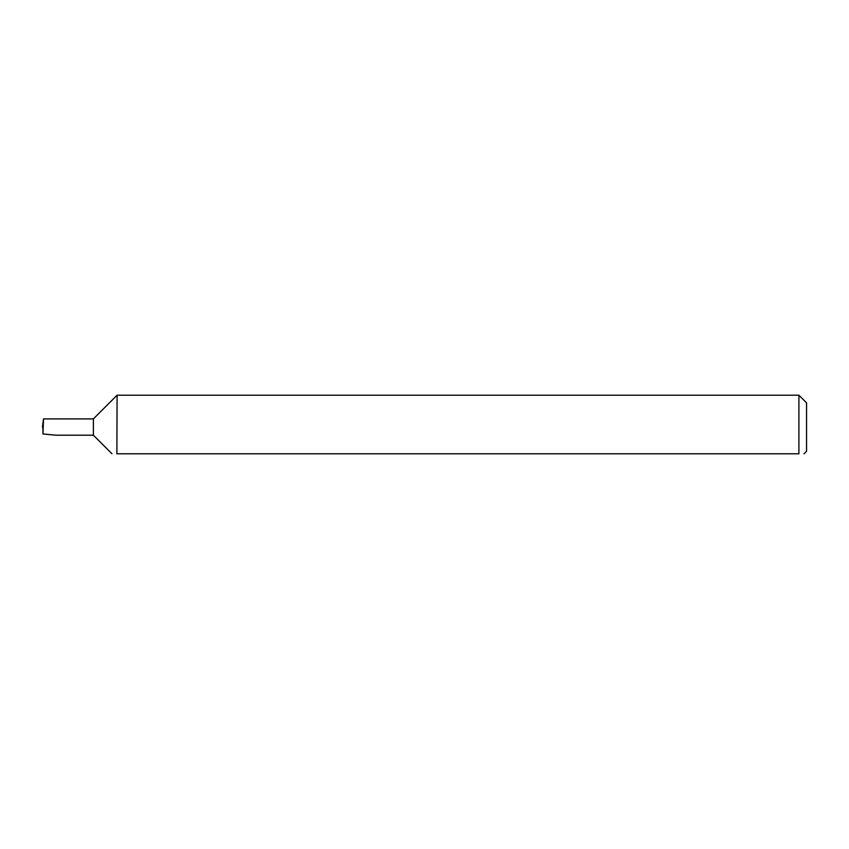 <?xml version="1.0" encoding="UTF-8"?>
<svg xmlns="http://www.w3.org/2000/svg" width="849" height="849" viewBox="0 0 849 849"><rect width="100%" height="100%" fill="white"/><g stroke="black" fill="none" stroke-linecap="round" stroke-linejoin="round"><path stroke-width="1.27" d="M798.909 395.209L117.077 395.209L116.886 453.791L798.909 453.791C805.51 453.791 805.51 453.791 798.909 453.791C805.51 453.791 805.51 453.791 798.909 453.791L798.909 395.209L806.55 402.851L806.55 451.243L804.003 453.791M93.39 435.197L93.39 418.897L43.522 418.897L42.959 433.956L55.832 435.197L93.39 435.197L111.983 453.791M43.522 418.897L42.45 427.047L43.087 427.047M42.959 433.956L42.885 427.047M93.39 418.897L117.077 395.209"/></g></svg>
